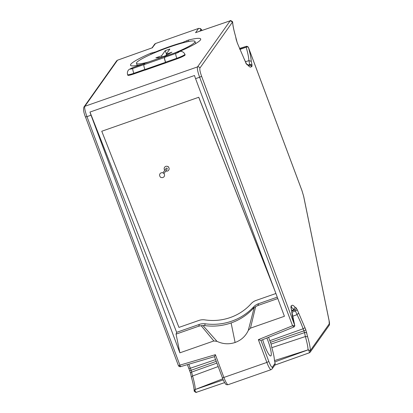 <?xml version="1.0" encoding="UTF-8"?>
<svg xmlns="http://www.w3.org/2000/svg" width="413" height="413" viewBox="0 0 413 413"><rect width="100%" height="100%" fill="white"/><g stroke="black" fill="none" stroke-linecap="round" stroke-linejoin="round"><path stroke-width="0.62" d="M291.712 311.072L290.964 307.391L291.067 305.868L291.501 306.018C292.12 304.675 293.313 305.104 295.073 307.293L295.909 307.592L297.154 309.6L305.718 329.481L307.608 336.693C309.239 342.382 310.178 346.961 310.431 350.43L329.238 323.875L329.125 320.916L303.601 196.154L302.027 190.847L248.497 47.681C250.113 53.344 251.037 57.887 251.269 61.315L252.023 64.996L251.92 66.524L251.486 66.369C250.867 67.711 249.674 67.283 247.914 65.094L247.077 64.795L245.828 62.791L237.269 42.906L235.379 35.694C233.748 30.004 232.803 25.43 232.555 21.961L199.918 68.037C199.525 69.25 200.093 72.007 201.606 76.297L294.495 324.742C292.879 319.063 291.95 314.505 291.712 311.072L294.82 325.857L294.03 326.946L292.559 325.754L294.789 325.63M232.555 21.961L230.17 20.81L197.522 66.901A9.37 1.626 70.7 0 0 199.639 77.231L201.606 76.297M235.379 35.694L235.451 35.838C234.068 31.016 233.185 26.995 232.808 23.784L232.581 21.708M235.451 35.838L236.226 39.607A1.874 1.136 -11.6 0 1 236.236 39.834M236.133 39.374A1.874 1.136 -11.6 0 1 236.226 39.607L237.248 42.771A1.874 0.692 -23.3 0 0 237.17 42.668M237.269 42.906A1.874 0.692 -23.3 0 0 237.248 42.771L237.971 44.532M238.033 44.676L244.351 59.358M247.077 64.795A1.874 1.828 -70.4 0 0 246.318 63.814M247.914 65.094L246.375 63.788M251.486 66.369L250.324 65.192L249.173 65.166A25.141 4.362 -109.3 0 1 248.791 65.755M251.92 66.524A1.874 1.828 -70.4 0 0 250.805 65.368L250.324 65.192M252.023 64.996A1.874 1.136 168.4 0 0 249.72 64.583L249.669 65.342M251.269 61.315L248.915 60.634L245.42 61.749M248.497 47.681L248.265 47.005L246.587 47.051L246.731 46.23L248.265 47.005M239.876 49.426L246.587 47.051M310.431 350.43L310.168 352.196L309.409 352.769M310.395 350.683L308.077 349.847L274.464 360.59A22.395 3.887 70.7 0 0 271.821 347.658L305.357 336.549A23.639 4.104 -109.3 0 1 308.077 349.847M307.608 336.693L305.357 336.549L304.551 332.599L271.088 344.086L271.821 347.658M306.854 333.012A1.874 1.136 168.4 0 0 304.551 332.599L303.106 328.794L269.828 340.715A23.897 4.145 70.7 0 0 268.558 337.302M305.718 329.481A1.874 0.692 156.7 0 1 303.983 330.834L270.52 342.32L271.088 344.086M304.954 327.71L303.106 328.794A25.141 4.362 -109.3 0 0 297.014 314.649L295.424 310.948L291.903 312.311M298.635 313.033L297.014 314.649L292.492 316.327M297.154 309.6A1.874 0.692 156.7 0 1 295.424 310.948L294.799 309.946L293.901 309.626L291.645 310.499M295.909 307.592A1.874 1.828 109.6 0 1 294.799 309.946L291.769 311.118M295.073 307.293L293.901 309.626A25.141 4.362 -109.3 0 0 291.361 307.613M291.501 306.018L291.119 307.938M291.067 305.868A1.874 1.828 109.6 0 1 290.989 307.236M290.964 307.391A1.874 1.136 -11.6 0 1 291.057 307.623L290.917 307.158M294.495 324.742L294.712 325.398M199.918 68.037A1.874 1.833 -144.7 0 0 197.522 66.901L84.861 106.296A9.37 1.626 70.7 0 0 86.973 116.626L91.036 115.206A9.37 1.626 -109.3 0 1 89.972 112.068L194.508 75.512A9.37 1.626 70.7 0 0 195.571 78.651L199.639 77.231L292.559 325.754L258.357 339.662L266.865 362.423L223.892 377.451L215.379 354.684L179.892 365.149C179.954 366.992 180.089 367.26 180.285 365.97M177.012 58.852A7.651 0.924 -20.5 0 0 185.117 54.852L184.9 54.273A7.651 0.924 159.5 0 1 176.795 58.274L177.012 58.852L165.737 62.895L165.52 62.311A4.373 0.759 -109.3 0 1 164.534 57.495L165.525 56.096A4.373 0.759 -109.3 0 1 165.603 56.034A4.373 0.759 -109.3 0 1 165.789 56.07M165.603 56.034L144.989 63.241A4.373 0.759 70.7 0 0 144.911 63.303L143.92 64.702A4.373 0.759 70.7 0 0 144.906 69.523L145.123 70.102L165.737 62.895M134.039 73.881L133.822 73.297A7.651 0.924 159.5 0 1 127.586 74.66L127.803 75.238A7.651 0.924 -20.5 0 0 134.039 73.881L145.087 70.014M179.387 51.496A37.48 4.522 -20.5 0 0 200.718 38.998A37.48 4.522 -20.5 0 0 188.214 40.123L182.432 42.554A31.858 3.841 -20.5 0 0 155.732 51.888L150.724 53.231A37.48 4.522 -20.5 0 0 130.503 65.254A37.48 4.522 -20.5 0 0 142.087 64.356M230.423 20.727L196.056 32.503M248.399 65.404L249.173 65.166M308.563 349.832A1.249 0.723 123.5 0 0 308.511 349.888C309.296 351.468 309.569 352.439 309.332 352.795L310.168 352.191L329.027 325.568A1.874 1.833 35.3 0 0 329.238 323.875M294.046 326.941L260.908 340.415L258.357 339.662M91.036 115.206L179.882 352.831L213.836 340.962L217.001 341.355C222.937 344.143 228.978 344.519 235.111 342.48C241.182 340.25 245.575 336.228 248.296 330.415L250.464 328.154L284.418 316.281L195.571 78.651M277.268 297.154L258.507 303.715A12.493 12.013 -161.3 0 0 253.639 306.885A56.225 54.051 18.7 0 1 205.24 323.807A12.493 12.013 -161.3 0 0 199.355 324.401L176.661 332.331L89.972 112.068M198.772 97.256L101.758 131.251L198.772 97.256L273.912 288.176M164.632 57.361L165.432 56.23L176.609 52.322A3.278 0.398 159.5 0 1 179.257 51.821A3.278 0.398 159.5 0 1 175.809 53.453L164.632 57.361A4.373 0.759 70.7 0 0 165.618 62.182L165.835 62.761M176.609 52.322A4.373 0.759 -109.3 0 1 176.687 52.26L165.51 56.168A4.373 0.759 70.7 0 0 165.432 56.23M155.634 43.479L198.699 28.373M152.232 47.825L155.479 43.608A1.874 1.833 -144.7 0 0 154.601 44.268L152.041 47.877M117.431 60.231L116.667 60.809L83.984 106.957C83.121 109.073 83.612 112.408 85.445 116.962L86.973 116.626L179.892 365.149L178.571 366.026L85.46 116.91M195.555 32.673L198.503 28.512A1.874 1.833 35.3 0 1 200.894 29.648L202.081 30.423M274.464 360.59L275.13 363.254L275.012 364.813L272.146 368.861A1.874 1.833 -144.7 0 0 272.358 367.167C271.64 367.508 270.469 365.613 268.837 361.494L260.949 340.395M223.226 379.908L194.941 389.598C195.065 391.416 195.643 392.278 196.665 392.19L224.605 382.614M216.871 363.094L191.766 372.036A1.874 1.136 168.4 0 0 190.61 373.393L191.384 377.162C192.778 382.015 193.661 386.052 194.038 389.268L194.224 391.266C195.586 392.376 196.361 392.706 196.557 392.242L196.665 392.19M262.678 339.692A13.743 2.385 70.7 0 0 264.552 345.356A13.743 2.385 70.7 0 0 270.768 355.96A13.743 2.385 70.7 0 0 266.87 337.989M269.828 340.715L270.52 342.32M250.464 328.154L255.642 306.627L257.898 305.506L277.789 298.553M248.296 330.415L254.16 307.664L253.03 308.676C246.943 315.181 239.643 319.936 231.115 322.945L235.111 342.48M217.001 341.355L202.979 325.563L204.631 325.599C213.743 326.791 222.571 325.903 231.115 322.945M179.882 352.831L176.057 334.127L198.746 326.193L201.131 325.687L213.836 340.962M176.661 332.331L176.057 334.127M215.379 354.684L214.466 356.656L180.094 366.79L178.571 366.026M201.131 325.687L202.979 325.563M254.16 307.664L255.642 306.627M275.905 293.504L256.086 300.432A12.493 12.013 18.7 0 0 251.094 303.741A52.162 50.149 18.7 0 1 204.889 319.894A12.493 12.013 18.7 0 0 198.813 320.462L178.958 327.406L101.758 131.251M198.746 97.339L275.043 291.206M222.772 378.829L194.941 389.598A1.249 0.465 -153.8 0 0 194.879 389.588L194.224 391.266M195.292 389.283A23.639 4.104 70.7 0 0 192.572 375.985L191.384 377.162M218.167 366.553L192.572 375.985L191.193 370.27A1.874 0.692 156.7 0 1 189.588 370.229A1.874 0.692 156.7 0 1 189.567 370.094M215.576 359.62L190.321 368.236L188.803 368.324L190.61 373.393M148.675 61.95A31.233 3.769 159.5 0 1 136.46 63.354A31.233 3.769 159.5 0 1 164.4 48.889A31.233 3.769 159.5 0 1 194.977 41.476A31.233 3.769 159.5 0 1 174.446 53.045M163.662 56.71L171.932 52.188L166.212 54.191L169.872 49.018L165.226 50.644L161.566 55.817L155.84 57.815L161.044 57.624M161.566 55.817L161.999 56.979L160.037 57.66M165.226 50.644L166.434 53.876M166.212 54.191L166.558 55.125M165.262 55.832L161.999 56.979M163.94 173.599L167.151 169.062A0.625 0.609 -144.7 0 0 166.718 168.096A0.625 0.609 -144.7 0 0 166.134 168.344L162.923 172.877M164.766 170.27A2.499 2.442 35.3 0 1 167.172 166.31A2.499 2.442 35.3 0 1 167.513 171.028A2.499 2.442 35.3 0 1 165.783 170.992M159.743 175.979A2.499 2.442 -144.7 0 0 159.986 176.459L160.538 177.322L161.535 177.559A2.499 2.442 -144.7 0 0 164.544 175.282A2.499 2.442 -144.7 0 0 161.653 172.732A2.499 2.442 -144.7 0 0 159.743 175.979M248.094 65.084L249.72 64.583L248.915 60.634A23.639 4.104 -109.3 0 0 246.194 47.335M303.601 196.154A1.874 1.136 -11.6 0 1 303.694 196.387L329.218 321.154C329.677 323.539 329.615 325.01 329.027 325.568M83.984 106.957A1.874 1.833 -144.7 0 1 84.861 106.296L117.509 60.205L152.578 47.702M274.81 365.102L309.332 352.795M308.294 349.806L274.738 361.927M175.809 53.453A4.373 0.759 70.7 0 0 176.795 58.274L165.618 62.182M165.52 62.311L144.906 69.523M144.87 69.436L133.822 73.297A4.373 0.759 -109.3 0 1 132.836 68.481A3.278 0.398 159.5 0 1 130.188 68.981A3.278 0.398 159.5 0 1 133.636 67.35A4.373 0.759 -109.3 0 1 133.714 67.288L129.424 69.265C129.269 69.265 126.657 70.959 127.586 74.66M199.789 31.207L200.894 29.648M155.871 52.255L155.732 51.888M182.432 42.554L182.577 42.931M183.991 42.56L183.8 42.049M187.182 41.79L186.759 40.655M188.214 40.123L188.72 41.47M150.724 53.231L151.122 54.299M152.144 52.756L152.495 53.695M154.601 52.787L154.426 52.317M246.582 47.041L239.752 49.126M275.13 363.254L272.358 367.167M223.892 377.451A9.37 1.626 70.7 0 0 228.131 384.679C226.814 384.782 226.128 384.673 226.081 384.353C225.808 384.947 223.056 380.063 222.364 377.787L223.892 377.451M228.131 384.679L271.104 369.656A9.37 1.626 -109.3 0 1 266.865 362.423L268.837 361.494M222.38 377.735L214.466 356.651M199.355 324.401L198.746 326.193M204.631 325.599L205.24 323.807M253.639 306.885L253.03 308.676M257.898 305.506L258.507 303.715M133.636 67.35L144.813 63.442M144.911 63.303L165.525 56.096M164.534 57.495L143.92 64.702M144.013 64.573L132.836 68.481M188.808 364.22A25.141 4.362 70.7 0 1 190.321 368.236L191.193 370.27L216.226 361.36M245.962 63.638L246.504 63.979L244.31 59.178M249.018 65.899L247.609 64.5M303.694 196.387L302.037 190.801L248.27 46.989M291.47 307.391L291.072 307.664M291.057 307.623L291.821 311.361M195.798 32.575L230.284 20.758C230.124 20.216 230.898 20.542 232.612 21.739M155.639 43.479L198.663 28.383L200.558 28.616L202.158 30.397M116.667 60.809L117.462 60.205L152.397 47.753M239.483 48.445L246.731 46.23M309.373 352.795L274.795 365.123M196.552 392.247L224.615 382.629M133.714 67.288L144.844 63.395M176.687 52.26L179.991 51.408C180.104 51.305 183.176 50.876 184.9 54.273M154.601 44.268L155.634 43.484M271.104 369.656L272.146 368.861M187.383 364.638L188.803 368.406M136.46 63.354L137.23 65.404M194.977 41.476L195.741 43.53M168.726 167.41L168.168 166.547L167.172 166.31"/></g></svg>
